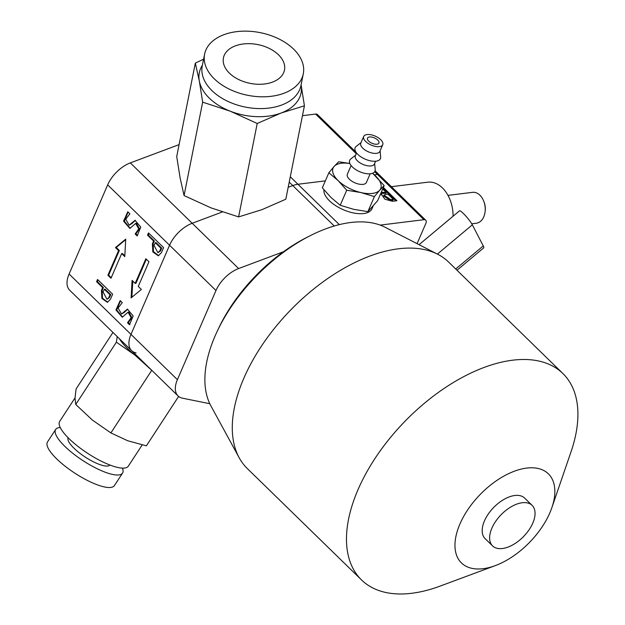 <?xml version="1.0" encoding="UTF-8"?>
<svg xmlns="http://www.w3.org/2000/svg" width="625" height="625" viewBox="0 0 625 625"><rect width="100%" height="100%" fill="white"/><g stroke="black" fill="none" stroke-linecap="round" stroke-linejoin="round"><path stroke-width="0.94" d="M495.305 565.617L439.953 586.156A144.188 79.672 -45.7 0 1 361.523 579.945L247.32 468.555A144.188 79.672 -45.7 0 1 239.188 457.766L210.93 405.953A126.578 69.945 -45.7 0 1 217.477 330.742A126.578 69.945 -45.7 0 1 273.117 260.461A126.578 69.945 -45.7 0 1 310.164 235.711A126.578 69.945 -45.7 0 1 385.195 227.297L437.695 254.258A144.188 79.672 -45.7 0 1 448.68 262.117L562.883 373.516A144.188 79.672 -45.7 0 1 571.039 451.766L551.883 507.609A62.242 34.391 134.3 0 0 540.438 469.109A62.242 34.391 134.3 0 0 488.516 486.742A62.242 34.391 134.3 0 0 455.086 548.266A62.242 34.391 134.3 0 0 495.305 565.617A62.242 34.391 134.3 0 0 521.297 550.031A62.242 34.391 134.3 0 0 551.883 507.609M217.477 330.742L219.016 327.508A120.125 66.375 -45.7 0 1 271.812 260.812A120.125 66.375 -45.7 0 1 306.977 237.336L310.164 235.711M239.188 457.766A144.188 79.672 -45.7 0 1 310.023 292.031A144.188 79.672 -45.7 0 1 437.695 254.258M361.523 579.945A144.188 79.672 -45.7 0 1 424.227 403.422A144.188 79.672 -45.7 0 1 562.883 373.516M504.875 511.234A28.32 15.648 134.3 0 0 492.562 545.898A28.32 15.648 134.3 0 0 519.789 540.023A28.32 15.648 134.3 0 0 532.109 505.359A28.32 15.648 134.3 0 0 504.875 511.234M532.109 505.359L524.68 498.109A28.32 15.648 134.3 0 0 497.445 503.984A28.32 15.648 134.3 0 0 485.133 538.656L492.562 545.898M419.062 244.688L459.492 210.844A10.375 1.555 50.1 0 1 465.344 215.516A10.375 1.555 50.1 0 1 472.344 224.828L483.266 245.93A10.375 1.555 50.1 0 1 483.742 247.844L457 270.234M154.055 245.516L157.961 252.734L159.734 251.055L160.945 248.242L155.273 242.703L154.055 245.516M107.016 299.281L109.531 297.508L110.75 294.695L105.07 289.156L104.32 289.25L103.109 292.062L107.016 299.281L108.789 297.602M104.32 289.25L110 294.789L108.781 297.594L109.531 297.508M136.102 352.914A25.93 14.328 134.3 0 1 131.609 350.633A25.93 14.328 -45.7 0 1 130.984 334.383L169.562 245.234L130.984 334.383A25.93 14.328 134.3 0 0 131.609 350.633L69.719 290.266A25.93 14.328 -45.7 0 1 69.094 274.016L107.672 184.867A25.93 14.328 -45.7 0 1 130.32 162.898L179.094 144.617M283.5 251.727L238.625 268.547L192.203 223.273L222.328 211.977L192.203 223.273A25.93 14.328 134.3 0 0 169.562 245.234A25.93 14.328 -45.7 0 1 192.203 223.273L130.32 162.898M288.188 187.289L292.781 185.57A25.93 14.328 -45.7 0 1 297.938 184.258A25.93 14.328 134.3 0 0 292.781 185.57L288.188 187.289M302.453 115.68L315.602 114.055A5.188 2.867 -45.7 0 1 317.406 114.531L355.938 152.117M339.32 224.625L297.938 184.258L325.359 180.867L297.938 184.258L290.281 176.789M374.359 174.812L377.492 174.422L374.359 174.812M417.078 243.672L425.844 223.43A5.188 2.867 134.3 0 0 425.719 220.18L379.297 174.898A5.188 2.867 134.3 0 0 377.492 174.422A5.188 2.867 -45.7 0 1 379.297 174.898L375.102 170.812M125.742 239.109L115.484 247.562L118.578 250.578L107.898 275.25L110.992 278.273L121.672 253.594L124.766 256.617L125.742 239.109M97.539 279.461L96.578 281.695L102.648 287.617L101.43 290.422L101.898 298.477L107.383 302.32L110.461 299.234L112.641 294.188L97.539 279.461M135.156 233.984L137.148 235.93L140.789 227.109L135.008 220.336L129.18 225.211L125.711 219.258L129.883 213.82L127.781 211.773L123.562 221.141L129.859 228.406L135.688 223.422L138.75 228.867L135.156 233.984L135.906 233.891L139.5 228.766L136.438 223.328L135.688 223.422M131.109 297.891L141.367 289.438L138.273 286.422L148.953 261.742L145.859 258.727L135.18 283.398L132.086 280.383L131.109 297.891M148.492 232.914L147.523 235.148L153.594 241.07L152.375 243.875L152.844 251.93L158.328 255.773L161.406 252.688L163.594 247.641L148.492 232.914M127.531 322.789L129.531 324.734L133.172 315.914L127.383 309.141L121.555 314.016L118.086 308.062L122.258 302.625L120.164 300.578L115.945 309.945L122.242 317.211L128.062 312.227L131.133 317.664L127.531 322.789L128.281 322.695L131.883 317.57L128.812 312.133L128.062 312.219M129.18 225.211L131.953 223.578L135.375 220.312M137.57 235.516L135.906 233.891M130.234 228.328L124.328 221.164L128.094 212.078M146.352 259.211L135.93 283.305L135.18 283.398M132.789 281.07L131.891 297.25M107.742 302.25L102.508 298.164L102.18 290.328L103.398 287.523L97.328 281.602L98.039 279.945M97.328 281.602L96.578 281.695M103.398 287.523L102.648 287.617M110.75 294.695L110 294.789M157.961 252.734L160.484 250.961L161.695 248.148L156.023 242.609L155.273 242.703M158.695 255.703L153.461 251.617L153.125 243.789L154.344 240.977L148.273 235.055L148.992 233.398M148.273 235.055L147.523 235.148M154.344 240.977L153.594 241.07M161.695 248.148L160.945 248.242M121.672 253.594L122.422 253.508L124.812 255.836M125.711 239.656L116.234 247.469L119.328 250.484L108.648 275.164L111.242 277.695M108.648 275.164L107.898 275.25M119.328 250.484L118.578 250.578M116.234 247.469L115.484 247.562M121.555 314.016L124.328 312.383L127.75 309.117M129.945 324.32L128.281 322.695M122.609 317.133L116.703 309.969L120.477 300.883M385.398 194.414L383.961 195.109L390.758 199.641L393.266 199.336L387.906 194.102L385.398 194.414M381.266 192.32L386.227 192.461L382.695 189.023M381.273 194.812L381.93 193.766L381.367 194.359L384.961 199.25L392.438 201.281L396.938 200.719L383.359 187.477M381.93 193.766L380.781 193.445M425.719 220.18A5.188 2.867 134.3 0 0 423.906 219.695L380.18 225.102M238.625 268.547A25.93 14.328 134.3 0 0 215.977 290.508L177.398 379.664A25.93 14.328 134.3 0 0 178.023 395.906A25.93 14.328 134.3 0 0 182.523 398.195L209.789 403.711M383.961 195.109L383.594 195.945L390.391 200.484L392.906 200.172L393.266 199.336M380.906 193.164L385.859 193.305L386.227 192.461M383 188.32L395.859 200.859M382.734 144.719L379.836 151.422A10.375 4.914 -156.6 0 1 376.508 153.344A10.375 4.914 -156.6 0 1 365.305 150.188A10.375 4.914 -156.6 0 1 360.797 143.188L363.695 136.477A10.375 4.914 23.4 0 0 368.211 143.477A10.375 4.914 23.4 0 0 379.406 146.633A10.375 4.914 23.4 0 0 382.734 144.719A10.375 4.914 23.4 0 0 378.227 137.719A10.375 4.914 23.4 0 0 367.031 134.562A10.375 4.914 23.4 0 0 363.695 136.477M380.086 150.852L380.648 156.961A13.758 6.516 -156.6 0 1 375.984 161.18A13.758 6.516 -156.6 0 1 359.789 156.062A13.758 6.516 -156.6 0 1 356.203 146.383L361.047 142.609M375.594 161.227L374.391 164A10.375 4.914 -156.6 0 1 371.062 165.922A10.375 4.914 -156.6 0 1 359.867 162.766A10.375 4.914 -156.6 0 1 355.352 155.766L356.555 152.984M374.641 163.43L375.203 169.539A13.758 6.516 -156.6 0 1 370.539 173.758A13.758 6.516 -156.6 0 1 354.352 168.641A13.758 6.516 -156.6 0 1 350.758 158.961L355.602 155.188M351.109 165.562L347.367 174.211A10.375 4.914 23.4 0 0 351.883 181.211A10.375 4.914 23.4 0 0 363.078 184.367A10.375 4.914 23.4 0 0 366.414 182.445L370.156 173.797M369.508 136.977A6.227 2.945 23.4 0 0 367.508 138.125A6.227 2.945 23.4 0 0 370.211 142.328A6.227 2.945 23.4 0 0 376.93 144.219A6.227 2.945 23.4 0 0 378.93 143.07A6.227 2.945 23.4 0 0 376.219 138.867A6.227 2.945 23.4 0 0 369.508 136.977M373.062 206.258L371.984 208.75A25.93 12.281 -156.6 0 1 354.055 213.063A25.93 12.281 -156.6 0 1 329.453 200.766A25.93 12.281 -156.6 0 1 323.938 189.797M328.852 172.797L334.125 166.414A25.93 12.281 23.4 0 0 338.156 180.641L328.852 172.797L322.344 187.828L330.906 197.414L340.211 205.258L353.672 209.328L367.875 211.656L377.672 200.625L384.18 185.594L379.656 190.242A25.93 12.281 23.4 0 0 375.625 176.016A25.93 12.281 23.4 0 0 372.492 173.305M346.719 190.227L360.922 192.555A25.93 12.281 23.4 0 0 379.656 190.242L374.383 196.625L360.922 192.555A25.93 12.281 23.4 0 1 338.156 180.641L346.719 190.227L340.211 205.258M374.383 196.625L367.875 211.656M349.875 163.516A25.93 12.281 23.4 0 0 334.125 166.414L338.648 161.773L349.844 163.453M372.641 173.25L384.18 185.594M272.523 82.086A31.117 19.758 11.3 0 0 284.477 70.055A31.117 19.758 11.3 0 0 269.352 48.469A31.117 19.758 11.3 0 0 235.383 45.859A31.117 19.758 11.3 0 0 223.43 57.891A31.117 19.758 11.3 0 0 238.555 79.477A31.117 19.758 11.3 0 0 272.523 82.086M293.609 49.109A50.313 31.945 11.3 0 0 241.117 31.25A50.313 31.945 11.3 0 0 204.609 54.141A50.313 31.945 11.3 0 0 214.297 78.836A50.313 31.945 11.3 0 0 266.789 96.695A50.313 31.945 11.3 0 0 303.297 73.805A50.313 31.945 11.3 0 0 293.609 49.109M303.297 73.805L300.945 85.594A50.313 31.945 -168.7 0 1 264.438 108.484A50.313 31.945 -168.7 0 1 211.953 90.625A50.313 31.945 -168.7 0 1 202.266 65.93L204.609 54.141M211.008 207.867L184.062 195.57L180.062 177.68L176.719 156.539L195.32 63.125L199.32 81.016A51.867 32.938 11.3 0 0 230.266 111.195L257.211 123.492L238.609 216.906L211.008 207.867M301.07 84.656L304.422 105.797L285.812 199.211L261.883 209.687L238.609 216.906M202.422 65.156A51.867 32.938 11.3 0 0 199.32 81.016L202.664 102.156L230.266 111.195A51.867 32.938 11.3 0 0 281.141 113.016L257.211 123.492M202.664 102.156L184.062 195.57M304.422 105.797L281.141 113.016A51.867 32.938 11.3 0 0 301.102 84.812M203.609 59.188L195.32 63.125M391.391 186.695L427.727 182.203A31.117 21.344 83 0 1 453.07 216.219M447.984 195.375L472.562 192.336A15.563 10.672 83 0 1 483.812 201.375L484.156 202.281A12.75 8.742 83 0 1 485.203 210.75L485.094 211.711A15.563 10.672 83 0 1 483.758 216.836A15.563 10.672 83 0 1 476.383 223.219L471.75 223.797M483.812 201.375A15.563 10.672 83 0 1 485.094 211.711M122.547 473.109L114.383 485.617A39.938 11.18 -146.9 0 1 86.594 480.031A39.938 11.18 -146.9 0 1 51.352 453.023A39.938 11.18 -146.9 0 1 47.5 441.953L55.664 429.445A39.938 11.18 33.1 0 0 59.516 440.516A39.938 11.18 33.1 0 0 94.758 467.523A39.938 11.18 33.1 0 0 122.547 473.109A39.938 11.18 33.1 0 0 122.445 468.133M68.18 437.797A24.898 6.969 33.1 0 0 70.664 444.57A24.898 6.969 33.1 0 0 92.406 461.289A24.898 6.969 33.1 0 0 109.867 465.008M142.172 444.938L128.312 466.172A40.977 11.469 -146.9 0 1 99.805 460.438A40.977 11.469 -146.9 0 1 63.648 432.734A40.977 11.469 -146.9 0 1 59.695 421.375L75.023 397.898M178.625 396.438L146.375 445.828L127.727 440.758L110.883 432.922L92.406 420.078L75.742 404.469L75.016 398.078L76.102 388.914L112.961 332.445M60.258 427.531A39.938 11.18 33.1 0 0 55.664 429.445M119.422 338.75A41.492 11.617 33.1 0 0 134.875 355.039A41.492 11.617 33.1 0 0 140.664 359.469M75.742 404.469L116.398 342.188L134.875 355.039L152.281 370.797M110.883 432.922L151.539 370.648M117.219 336.602L116.398 342.188M455.719 268.992L483.266 245.93M437.383 254.094L472.344 224.828M334.227 226L289.219 182.102M423.906 219.695L374.695 171.695M356.242 153.695L315.602 114.055M215.977 290.508L107.672 184.867M177.398 379.664L69.094 274.016M132.789 222.461L132.039 222.555M131.953 223.578L131.203 223.672M102.18 290.328L101.43 290.422M153.125 243.789L152.375 243.875M160.484 250.961L159.734 251.055M125.164 311.266L124.414 311.359M124.328 312.383L123.578 312.477M383.695 193.57L384.055 192.734M390.391 200.484L390.758 199.641M131.609 350.633L178.023 395.906"/></g></svg>
